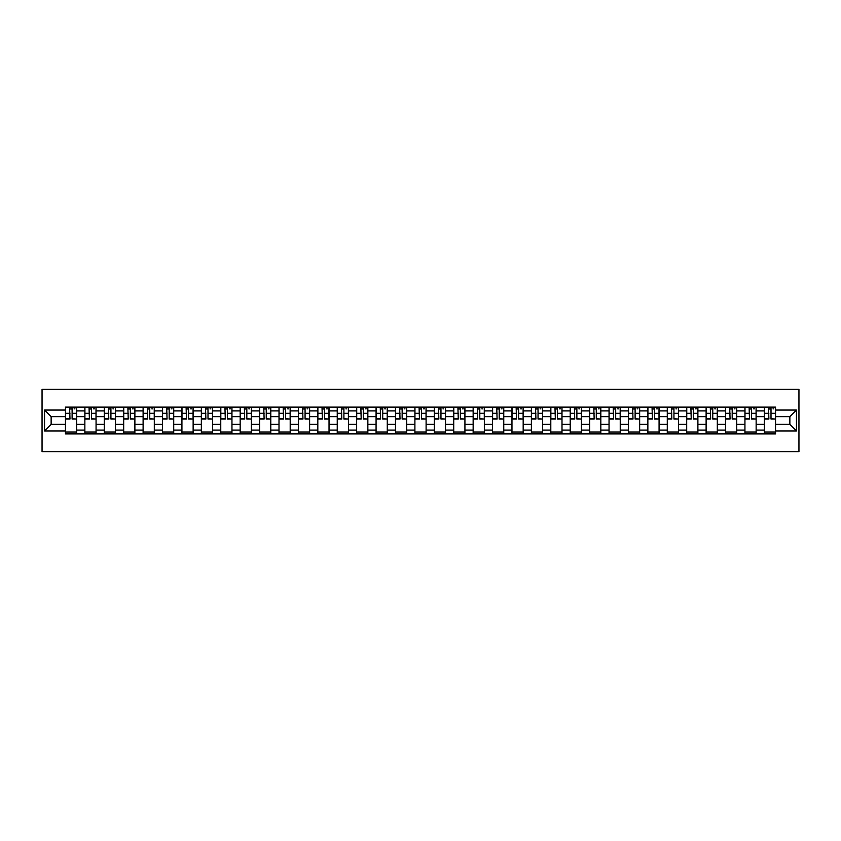 <?xml version="1.0" encoding="UTF-8"?>
<svg xmlns="http://www.w3.org/2000/svg" width="841" height="841" viewBox="0 0 841 841"><rect width="100%" height="100%" fill="white"/><g stroke="black" fill="none" stroke-linecap="round" stroke-linejoin="round"><path stroke-width="1.26" d="M42.05 451.617L798.95 451.617L798.95 389.383L42.05 389.383L42.05 451.617M84.857 433.882L84.857 410.913L76.647 410.913L76.647 433.882M76.647 410.913L76.647 407.118M84.857 410.913L84.857 407.118M96.063 407.118L96.063 433.882M104.273 433.882L104.273 407.118M115.48 407.118L115.48 433.882M123.69 433.882L123.69 407.118M134.886 407.118L134.886 433.882M143.107 433.882L143.107 407.118M154.302 407.118L154.302 433.882M162.513 433.882L162.513 407.118M173.719 407.118L173.719 433.882M181.929 433.882L181.929 407.118M193.136 407.118L193.136 433.882M201.346 433.882L201.346 407.118M212.542 407.118L212.542 433.882M220.763 433.882L220.763 407.118M231.958 407.118L231.958 433.882M240.169 433.882L240.169 407.118M251.375 407.118L251.375 433.882M259.585 433.882L259.585 407.118M270.791 407.118L270.791 433.882M279.002 433.882L279.002 407.118M290.198 407.118L290.198 433.882M298.418 433.882L298.418 407.118M309.614 407.118L309.614 433.882M317.824 433.882L317.824 407.118M329.031 407.118L329.031 433.882M337.241 433.882L337.241 407.118M348.447 407.118L348.447 433.882M356.658 433.882L356.658 407.118M367.853 407.118L367.853 433.882M376.074 433.882L376.074 407.118M387.27 407.118L387.27 433.882M395.491 433.882L395.491 407.118M406.687 407.118L406.687 433.882M414.897 433.882L414.897 407.118M426.103 407.118L426.103 433.882M434.313 433.882L434.313 407.118M445.509 407.118L445.509 433.882M453.73 433.882L453.73 407.118M464.926 407.118L464.926 433.882M473.147 433.882L473.147 407.118M484.342 407.118L484.342 433.882M492.553 433.882L492.553 407.118M503.759 407.118L503.759 433.882M511.969 433.882L511.969 407.118M523.176 407.118L523.176 433.882M531.386 433.882L531.386 407.118M542.582 407.118L542.582 433.882M550.802 433.882L550.802 407.118M561.998 407.118L561.998 433.882M570.209 433.882L570.209 407.118M581.415 407.118L581.415 433.882M589.625 433.882L589.625 407.118M600.831 407.118L600.831 433.882M609.042 433.882L609.042 407.118M620.237 407.118L620.237 433.882M628.458 433.882L628.458 407.118M639.654 407.118L639.654 433.882M647.864 433.882L647.864 407.118M659.071 407.118L659.071 433.882M667.281 433.882L667.281 407.118M678.487 407.118L678.487 433.882M686.698 433.882L686.698 407.118M697.893 407.118L697.893 433.882M706.114 433.882L706.114 407.118M717.31 407.118L717.31 433.882M725.52 433.882L725.52 407.118M736.727 407.118L736.727 433.882M744.937 433.882L744.937 407.118M756.143 407.118L756.143 433.882M764.353 433.882L764.353 407.118M764.353 424.358L756.143 424.358M744.937 424.358L736.727 424.358M725.52 424.358L717.31 424.358M706.114 424.358L697.893 424.358M686.698 424.358L678.487 424.358M667.281 424.358L659.071 424.358M647.864 424.358L639.654 424.358M628.458 424.358L620.237 424.358M609.042 424.358L600.831 424.358M589.625 424.358L581.415 424.358M570.209 424.358L561.998 424.358M550.802 424.358L542.582 424.358M531.386 424.358L523.176 424.358M511.969 424.358L503.759 424.358M492.553 424.358L484.342 424.358M473.147 424.358L464.926 424.358M453.73 424.358L445.509 424.358M434.313 424.358L426.103 424.358M414.897 424.358L406.687 424.358M395.491 424.358L387.27 424.358M376.074 424.358L367.853 424.358M356.658 424.358L348.447 424.358M337.241 424.358L329.031 424.358M317.824 424.358L309.614 424.358M298.418 424.358L290.198 424.358M279.002 424.358L270.791 424.358M259.585 424.358L251.375 424.358M240.169 424.358L231.958 424.358M220.763 424.358L212.542 424.358M201.346 424.358L193.136 424.358M181.929 424.358L173.719 424.358M162.513 424.358L154.302 424.358M143.107 424.358L134.886 424.358M123.69 424.358L115.48 424.358M104.273 424.358L96.063 424.358M84.857 424.358L76.647 424.358M764.353 416.642L756.143 416.642M744.937 416.642L736.727 416.642M725.52 416.642L717.31 416.642M706.114 416.642L697.893 416.642M686.698 416.642L678.487 416.642M667.281 416.642L659.071 416.642M647.864 416.642L639.654 416.642M628.458 416.642L620.237 416.642M609.042 416.642L600.831 416.642M589.625 416.642L581.415 416.642M570.209 416.642L561.998 416.642M550.802 416.642L542.582 416.642M531.386 416.642L523.176 416.642M511.969 416.642L503.759 416.642M492.553 416.642L484.342 416.642M473.147 416.642L464.926 416.642M453.73 416.642L445.509 416.642M434.313 416.642L426.103 416.642M414.897 416.642L406.687 416.642M395.491 416.642L387.27 416.642M376.074 416.642L367.853 416.642M356.658 416.642L348.447 416.642M337.241 416.642L329.031 416.642M317.824 416.642L309.614 416.642M298.418 416.642L290.198 416.642M279.002 416.642L270.791 416.642M259.585 416.642L251.375 416.642M240.169 416.642L231.958 416.642M220.763 416.642L212.542 416.642M201.346 416.642L193.136 416.642M181.929 416.642L173.719 416.642M162.513 416.642L154.302 416.642M143.107 416.642L134.886 416.642M123.69 416.642L115.48 416.642M104.273 416.642L96.063 416.642M84.857 416.642L76.647 416.642M51.133 424.358L65.451 424.358L65.451 416.642L51.133 416.642L51.133 424.358L44.541 430.949L44.541 410.051L65.451 410.051L65.451 416.642M775.549 416.642L775.549 424.358L789.867 424.358L789.867 416.642L775.549 416.642L775.549 407.118L65.451 407.118L65.451 410.051M775.549 410.051L796.459 410.051L796.459 430.949L775.549 430.949L775.549 424.358M65.451 424.358L65.451 433.882L775.549 433.882L775.549 430.949M65.451 430.949L44.541 430.949M76.647 432.011L65.451 432.011M69.992 408.989L72.105 408.989M96.063 432.011L84.857 432.011M89.398 408.989L91.522 408.989M115.48 432.011L104.273 432.011M108.815 408.989L110.928 408.989M134.886 432.011L123.69 432.011M128.231 408.989L130.344 408.989M154.302 432.011L143.107 432.011M147.648 408.989L149.761 408.989M173.719 432.011L162.513 432.011M167.054 408.989L169.178 408.989M193.136 432.011L181.929 432.011M186.471 408.989L188.584 408.989M212.542 432.011L201.346 432.011M205.887 408.989L208 408.989M231.958 432.011L220.763 432.011M225.304 408.989L227.417 408.989M251.375 432.011L240.169 432.011M244.72 408.989L246.834 408.989M270.791 432.011L259.585 432.011M264.127 408.989L266.25 408.989M290.198 432.011L279.002 432.011M283.543 408.989L285.656 408.989M309.614 432.011L298.418 432.011M302.96 408.989L305.073 408.989M329.031 432.011L317.824 432.011M322.376 408.989L324.489 408.989M348.447 432.011L337.241 432.011M341.782 408.989L343.906 408.989M367.853 432.011L356.658 432.011M361.199 408.989L363.312 408.989M387.27 432.011L376.074 432.011M380.616 408.989L382.729 408.989M406.687 432.011L395.491 432.011M400.032 408.989L402.145 408.989M426.103 432.011L414.897 432.011M419.438 408.989L421.562 408.989M445.509 432.011L434.313 432.011M438.855 408.989L440.968 408.989M464.926 432.011L453.73 432.011M458.271 408.989L460.384 408.989M484.342 432.011L473.147 432.011M477.688 408.989L479.801 408.989M503.759 432.011L492.553 432.011M497.094 408.989L499.218 408.989M523.176 432.011L511.969 432.011M516.511 408.989L518.624 408.989M542.582 432.011L531.386 432.011M535.927 408.989L538.04 408.989M561.998 432.011L550.802 432.011M555.344 408.989L557.457 408.989M581.415 432.011L570.209 432.011M574.75 408.989L576.873 408.989M600.831 432.011L589.625 432.011M594.167 408.989L596.28 408.989M620.237 432.011L609.042 432.011M613.583 408.989L615.696 408.989M639.654 432.011L628.458 432.011M633 408.989L635.113 408.989M659.071 432.011L647.864 432.011M652.416 408.989L654.529 408.989M678.487 432.011L667.281 432.011M671.822 408.989L673.946 408.989M697.893 432.011L686.698 432.011M691.239 408.989L693.352 408.989M717.31 432.011L706.114 432.011M710.656 408.989L712.769 408.989M736.727 432.011L725.52 432.011M730.072 408.989L732.185 408.989M756.143 432.011L744.937 432.011M749.478 408.989L751.602 408.989M775.549 432.011L764.353 432.011M768.895 408.989L771.008 408.989M44.541 410.051L51.133 416.642M789.867 424.358L796.459 430.949M789.867 416.642L796.459 410.051M72.105 418.639L76.584 419.07L72.105 419.07L72.105 407.244L76.584 407.244L74.092 407.244M76.584 418.639L76.584 407.244M69.992 408.863L72.105 408.863M74.092 408.863L74.965 408.863M67.995 407.244L65.514 407.244L65.514 419.07L69.992 419.07L69.614 407.244M65.514 407.244L72.473 407.244M91.522 418.639L96 419.07L91.522 419.07L91.522 407.244L96 407.244L93.509 407.244M96 418.639L96 407.244M89.398 408.863L91.522 408.863M93.509 408.863L94.381 408.863M87.411 407.244L84.92 407.244L84.92 419.07L89.398 419.07L89.03 407.244M84.92 407.244L91.89 407.244M110.928 418.639L115.417 419.07L110.928 419.07L110.928 407.244L115.417 407.244L112.925 407.244M115.417 418.639L115.417 407.244M108.815 408.863L110.928 408.863M112.925 408.863L113.798 408.863M106.828 407.244L104.337 407.244L104.337 419.07L108.815 419.07L108.447 407.244M104.337 407.244L111.306 407.244M130.344 418.639L134.823 419.07L130.344 419.07L130.344 407.244L134.823 407.244L132.342 407.244M134.823 418.639L134.823 407.244M128.231 408.863L130.344 408.863M132.342 408.863L133.204 408.863M126.245 407.244L123.753 407.244L123.753 419.07L128.231 419.07L127.853 407.244M123.753 407.244L130.723 407.244M149.761 418.639L154.239 419.07L149.761 419.07L149.761 407.244L154.239 407.244L151.748 407.244M154.239 418.639L154.239 407.244M147.648 408.863L149.761 408.863M151.748 408.863L152.62 408.863M145.651 407.244L143.17 407.244L143.17 419.07L147.648 419.07L147.27 407.244M143.17 407.244L150.129 407.244M169.178 418.639L173.656 419.07L169.178 419.07L169.178 407.244L173.656 407.244L171.165 407.244M173.656 418.639L173.656 407.244M167.054 408.863L169.178 408.863M171.165 408.863L172.037 408.863M165.067 407.244L162.576 407.244L162.576 419.07L167.054 419.07L166.686 407.244M162.576 407.244L169.546 407.244M188.584 418.639L193.073 419.07L188.584 419.07L188.584 407.244L193.073 407.244L190.581 407.244M193.073 418.639L193.073 407.244M186.471 408.863L188.584 408.863M190.581 408.863L191.454 408.863M184.484 407.244L181.992 407.244L181.992 419.07L186.471 419.07L186.103 407.244M181.992 407.244L188.962 407.244M208 418.639L212.479 419.07L208 419.07L208 407.244L212.479 407.244L209.998 407.244M212.479 418.639L212.479 407.244M205.887 408.863L208 408.863M209.998 408.863L210.87 408.863M203.9 407.244L201.409 407.244L201.409 419.07L205.887 419.07L205.509 407.244M201.409 407.244L208.379 407.244M227.417 418.639L231.895 419.07L227.417 419.07L227.417 407.244L231.895 407.244L229.404 407.244M231.895 418.639L231.895 407.244M225.304 408.863L227.417 408.863M229.404 408.863L230.276 408.863M223.307 407.244L220.826 407.244L220.826 419.07L225.304 419.07L224.925 407.244M220.826 407.244L227.795 407.244M246.834 418.639L251.312 419.07L246.834 419.07L246.834 407.244L251.312 407.244L248.82 407.244M251.312 418.639L251.312 407.244M244.72 408.863L246.834 408.863M248.82 408.863L249.693 408.863M242.723 407.244L240.232 407.244L240.232 419.07L244.72 419.07L244.342 407.244M240.232 407.244L247.201 407.244M266.25 418.639L270.728 419.07L266.25 419.07L266.25 407.244L270.728 407.244L268.237 407.244M270.728 418.639L270.728 407.244M264.127 408.863L266.25 408.863M268.237 408.863L269.109 408.863M262.14 407.244L259.648 407.244L259.648 419.07L264.127 419.07L263.759 407.244M259.648 407.244L266.618 407.244M285.656 418.639L290.134 419.07L285.656 419.07L285.656 407.244L290.134 407.244L287.654 407.244M290.134 418.639L290.134 407.244M283.543 408.863L285.656 408.863M287.654 408.863L288.526 408.863M281.556 407.244L279.065 407.244L279.065 419.07L283.543 419.07L283.175 407.244M279.065 407.244L286.035 407.244M305.073 418.639L309.551 419.07L305.073 419.07L305.073 407.244L309.551 407.244L307.06 407.244M309.551 418.639L309.551 407.244M302.96 408.863L305.073 408.863M307.06 408.863L307.932 408.863M300.962 407.244L298.481 407.244L298.481 419.07L302.96 419.07L302.581 407.244M298.481 407.244L305.451 407.244M324.489 418.639L328.968 419.07L324.489 419.07L324.489 407.244L328.968 407.244L326.476 407.244M328.968 418.639L328.968 407.244M322.376 408.863L324.489 408.863M326.476 408.863L327.349 408.863M320.379 407.244L317.887 407.244L317.887 419.07L322.376 419.07L321.998 407.244M317.887 407.244L324.857 407.244M343.906 418.639L348.384 419.07L343.906 419.07L343.906 407.244L348.384 407.244L345.893 407.244M348.384 418.639L348.384 407.244M341.782 408.863L343.906 408.863M345.893 408.863L346.765 408.863M339.796 407.244L337.304 407.244L337.304 419.07L341.782 419.07L341.414 407.244M337.304 407.244L344.274 407.244M363.312 418.639L367.801 419.07L363.312 419.07L363.312 407.244L367.801 407.244L365.309 407.244M367.801 418.639L367.801 407.244M361.199 408.863L363.312 408.863M365.309 408.863L366.182 408.863M359.212 407.244L356.721 407.244L356.721 419.07L361.199 419.07L360.831 407.244M356.721 407.244L363.69 407.244M382.729 418.639L387.207 419.07L382.729 419.07L382.729 407.244L387.207 407.244L384.726 407.244M387.207 418.639L387.207 407.244M380.616 408.863L382.729 408.863M384.726 408.863L385.588 408.863M378.618 407.244L376.137 407.244L376.137 419.07L380.616 419.07L380.237 407.244M376.137 407.244L383.107 407.244M402.145 418.639L406.624 419.07L402.145 419.07L402.145 407.244L406.624 407.244L404.132 407.244M406.624 418.639L406.624 407.244M400.032 408.863L402.145 408.863M404.132 408.863L405.005 408.863M398.035 407.244L395.543 407.244L395.543 419.07L400.032 419.07L399.654 407.244M395.543 407.244L402.513 407.244M421.562 418.639L426.04 419.07L421.562 419.07L421.562 407.244L426.04 407.244L423.549 407.244M426.04 418.639L426.04 407.244M419.438 408.863L421.562 408.863M423.549 408.863L424.421 408.863M417.451 407.244L414.96 407.244L414.96 419.07L419.438 419.07L419.07 407.244M414.96 407.244L421.93 407.244M440.968 418.639L445.457 419.07L440.968 419.07L440.968 407.244L445.457 407.244L442.965 407.244M445.457 418.639L445.457 407.244M438.855 408.863L440.968 408.863M442.965 408.863L443.838 408.863M436.868 407.244L434.377 407.244L434.377 419.07L438.855 419.07L438.487 407.244M434.377 407.244L441.346 407.244M460.384 418.639L464.863 419.07L460.384 419.07L460.384 407.244L464.863 407.244L462.382 407.244M464.863 418.639L464.863 407.244M458.271 408.863L460.384 408.863M462.382 408.863L463.244 408.863M456.274 407.244L453.793 407.244L453.793 419.07L458.271 419.07L457.893 407.244M453.793 407.244L460.763 407.244M479.801 418.639L484.279 419.07L479.801 419.07L479.801 407.244L484.279 407.244L481.788 407.244M484.279 418.639L484.279 407.244M477.688 408.863L479.801 408.863M481.788 408.863L482.66 408.863M475.691 407.244L473.199 407.244L473.199 419.07L477.688 419.07L477.31 407.244M473.199 407.244L480.169 407.244M499.218 418.639L503.696 419.07L499.218 419.07L499.218 407.244L503.696 407.244L501.204 407.244M503.696 418.639L503.696 407.244M497.094 408.863L499.218 408.863M501.204 408.863L502.077 408.863M495.107 407.244L492.616 407.244L492.616 419.07L497.094 419.07L496.726 407.244M492.616 407.244L499.586 407.244M518.624 418.639L523.113 419.07L518.624 419.07L518.624 407.244L523.113 407.244L520.621 407.244M523.113 418.639L523.113 407.244M516.511 408.863L518.624 408.863M520.621 408.863L521.494 408.863M514.524 407.244L512.032 407.244L512.032 419.07L516.511 419.07L516.143 407.244M512.032 407.244L519.002 407.244M538.04 418.639L542.519 419.07L538.04 419.07L538.04 407.244L542.519 407.244L540.038 407.244M542.519 418.639L542.519 407.244M535.927 408.863L538.04 408.863M540.038 408.863L540.9 408.863M533.94 407.244L531.449 407.244L531.449 419.07L535.927 419.07L535.549 407.244M531.449 407.244L538.419 407.244M557.457 418.639L561.935 419.07L557.457 419.07L557.457 407.244L561.935 407.244L559.444 407.244M561.935 418.639L561.935 407.244M555.344 408.863L557.457 408.863M559.444 408.863L560.316 408.863M553.346 407.244L550.866 407.244L550.866 419.07L555.344 419.07L554.965 407.244M550.866 407.244L557.825 407.244M576.873 418.639L581.352 419.07L576.873 419.07L576.873 407.244L581.352 407.244L578.86 407.244M581.352 418.639L581.352 407.244M574.75 408.863L576.873 408.863M578.86 408.863L579.733 408.863M572.763 407.244L570.272 407.244L570.272 419.07L574.75 419.07L574.382 407.244M570.272 407.244L577.241 407.244M596.28 418.639L600.768 419.07L596.28 419.07L596.28 407.244L600.768 407.244L598.277 407.244M600.768 418.639L600.768 407.244M594.167 408.863L596.28 408.863M598.277 408.863L599.149 408.863M592.18 407.244L589.688 407.244L589.688 419.07L594.167 419.07L593.799 407.244M589.688 407.244L596.658 407.244M615.696 418.639L620.174 419.07L615.696 419.07L615.696 407.244L620.174 407.244L617.693 407.244M620.174 418.639L620.174 407.244M613.583 408.863L615.696 408.863M617.693 408.863L618.566 408.863M611.596 407.244L609.105 407.244L609.105 419.07L613.583 419.07L613.205 407.244M609.105 407.244L616.075 407.244M635.113 418.639L639.591 419.07L635.113 419.07L635.113 407.244L639.591 407.244L637.1 407.244M639.591 418.639L639.591 407.244M633 408.863L635.113 408.863M637.1 408.863L637.972 408.863M631.002 407.244L628.521 407.244L628.521 419.07L633 419.07L632.621 407.244M628.521 407.244L635.491 407.244M654.529 418.639L659.008 419.07L654.529 419.07L654.529 407.244L659.008 407.244L656.516 407.244M659.008 418.639L659.008 407.244M652.416 408.863L654.529 408.863M656.516 408.863L657.389 408.863M650.419 407.244L647.927 407.244L647.927 419.07L652.416 419.07L652.038 407.244M647.927 407.244L654.897 407.244M673.946 418.639L678.424 419.07L673.946 419.07L673.946 407.244L678.424 407.244L675.933 407.244M678.424 418.639L678.424 407.244M671.822 408.863L673.946 408.863M675.933 408.863L676.805 408.863M669.835 407.244L667.344 407.244L667.344 419.07L671.822 419.07L671.454 407.244M667.344 407.244L674.314 407.244M693.352 418.639L697.83 419.07L693.352 419.07L693.352 407.244L697.83 407.244L695.349 407.244M697.83 418.639L697.83 407.244M691.239 408.863L693.352 408.863M695.349 408.863L696.222 408.863M689.252 407.244L686.761 407.244L686.761 419.07L691.239 419.07L690.871 407.244M686.761 407.244L693.73 407.244M712.769 418.639L717.247 419.07L712.769 419.07L712.769 407.244L717.247 407.244L714.755 407.244M717.247 418.639L717.247 407.244M710.656 408.863L712.769 408.863M714.755 408.863L715.628 408.863M708.658 407.244L706.177 407.244L706.177 419.07L710.656 419.07L710.277 407.244M706.177 407.244L713.147 407.244M732.185 418.639L736.663 419.07L732.185 419.07L732.185 407.244L736.663 407.244L734.172 407.244M736.663 418.639L736.663 407.244M730.072 408.863L732.185 408.863M734.172 408.863L735.045 408.863M728.075 407.244L725.583 407.244L725.583 419.07L730.072 419.07L729.694 407.244M725.583 407.244L732.553 407.244M751.602 418.639L756.08 419.07L751.602 419.07L751.602 407.244L756.08 407.244L753.589 407.244M756.08 418.639L756.08 407.244M749.478 408.863L751.602 408.863M753.589 408.863L754.461 408.863M747.491 407.244L745 407.244L745 419.07L749.478 419.07L749.11 407.244M745 407.244L751.97 407.244M771.008 418.639L775.486 419.07L771.008 419.07L771.008 407.244L775.486 407.244L773.005 407.244M775.486 418.639L775.486 407.244M768.895 408.863L771.008 408.863M773.005 408.863L773.878 408.863M766.908 407.244L764.416 407.244L764.416 419.07L768.895 419.07L768.527 407.244M764.416 407.244L771.386 407.244M744.937 410.913L736.727 410.913M725.52 410.913L717.31 410.913M706.114 410.913L697.893 410.913M686.698 410.913L678.487 410.913M667.281 410.913L659.071 410.913M647.864 410.913L639.654 410.913M628.458 410.913L620.237 410.913M609.042 410.913L600.831 410.913M589.625 410.913L581.415 410.913M570.209 410.913L561.998 410.913M550.802 410.913L542.582 410.913M531.386 410.913L523.176 410.913M511.969 410.913L503.759 410.913M492.553 410.913L484.342 410.913M473.147 410.913L464.926 410.913M453.73 410.913L445.509 410.913M434.313 410.913L426.103 410.913M414.897 410.913L406.687 410.913M395.491 410.913L387.27 410.913M376.074 410.913L367.853 410.913M356.658 410.913L348.447 410.913M337.241 410.913L329.031 410.913M317.824 410.913L309.614 410.913M298.418 410.913L290.198 410.913M279.002 410.913L270.791 410.913M259.585 410.913L251.375 410.913M240.169 410.913L231.958 410.913M220.763 410.913L212.542 410.913M201.346 410.913L193.136 410.913M181.929 410.913L173.719 410.913M162.513 410.913L154.302 410.913M143.107 410.913L134.886 410.913M123.69 410.913L115.48 410.913M104.273 410.913L96.063 410.913M764.353 410.913L756.143 410.913M744.937 430.087L736.727 430.087M725.52 430.087L717.31 430.087M706.114 430.087L697.893 430.087M686.698 430.087L678.487 430.087M667.281 430.087L659.071 430.087M647.864 430.087L639.654 430.087M628.458 430.087L620.237 430.087M609.042 430.087L600.831 430.087M589.625 430.087L581.415 430.087M570.209 430.087L561.998 430.087M550.802 430.087L542.582 430.087M531.386 430.087L523.176 430.087M511.969 430.087L503.759 430.087M492.553 430.087L484.342 430.087M473.147 430.087L464.926 430.087M453.73 430.087L445.509 430.087M434.313 430.087L426.103 430.087M414.897 430.087L406.687 430.087M395.491 430.087L387.27 430.087M376.074 430.087L367.853 430.087M356.658 430.087L348.447 430.087M337.241 430.087L329.031 430.087M317.824 430.087L309.614 430.087M298.418 430.087L290.198 430.087M279.002 430.087L270.791 430.087M259.585 430.087L251.375 430.087M240.169 430.087L231.958 430.087M220.763 430.087L212.542 430.087M201.346 430.087L193.136 430.087M181.929 430.087L173.719 430.087M162.513 430.087L154.302 430.087M143.107 430.087L134.886 430.087M123.69 430.087L115.48 430.087M104.273 430.087L96.063 430.087M84.857 430.087L76.647 430.087M764.353 430.087L756.143 430.087M72.105 413.288L76.584 413.288M65.514 418.639L69.992 418.639M65.514 413.288L69.992 413.288M91.522 413.288L96 413.288M84.92 418.639L89.398 418.639M84.92 413.288L89.398 413.288M110.928 413.288L115.417 413.288M104.337 418.639L108.815 418.639M104.337 413.288L108.815 413.288M130.344 413.288L134.823 413.288M123.753 418.639L128.231 418.639M123.753 413.288L128.231 413.288M149.761 413.288L154.239 413.288M143.17 418.639L147.648 418.639M143.17 413.288L147.648 413.288M169.178 413.288L173.656 413.288M162.576 418.639L167.054 418.639M162.576 413.288L167.054 413.288M188.584 413.288L193.073 413.288M181.992 418.639L186.471 418.639M181.992 413.288L186.471 413.288M208 413.288L212.479 413.288M201.409 418.639L205.887 418.639M201.409 413.288L205.887 413.288M227.417 413.288L231.895 413.288M220.826 418.639L225.304 418.639M220.826 413.288L225.304 413.288M246.834 413.288L251.312 413.288M240.232 418.639L244.72 418.639M240.232 413.288L244.72 413.288M266.25 413.288L270.728 413.288M259.648 418.639L264.127 418.639M259.648 413.288L264.127 413.288M285.656 413.288L290.134 413.288M279.065 418.639L283.543 418.639M279.065 413.288L283.543 413.288M305.073 413.288L309.551 413.288M298.481 418.639L302.96 418.639M298.481 413.288L302.96 413.288M324.489 413.288L328.968 413.288M317.887 418.639L322.376 418.639M317.887 413.288L322.376 413.288M343.906 413.288L348.384 413.288M337.304 418.639L341.782 418.639M337.304 413.288L341.782 413.288M363.312 413.288L367.801 413.288M356.721 418.639L361.199 418.639M356.721 413.288L361.199 413.288M382.729 413.288L387.207 413.288M376.137 418.639L380.616 418.639M376.137 413.288L380.616 413.288M402.145 413.288L406.624 413.288M395.543 418.639L400.032 418.639M395.543 413.288L400.032 413.288M421.562 413.288L426.04 413.288M414.96 418.639L419.438 418.639M414.96 413.288L419.438 413.288M440.968 413.288L445.457 413.288M434.377 418.639L438.855 418.639M434.377 413.288L438.855 413.288M460.384 413.288L464.863 413.288M453.793 418.639L458.271 418.639M453.793 413.288L458.271 413.288M479.801 413.288L484.279 413.288M473.199 418.639L477.688 418.639M473.199 413.288L477.688 413.288M499.218 413.288L503.696 413.288M492.616 418.639L497.094 418.639M492.616 413.288L497.094 413.288M518.624 413.288L523.113 413.288M512.032 418.639L516.511 418.639M512.032 413.288L516.511 413.288M538.04 413.288L542.519 413.288M531.449 418.639L535.927 418.639M531.449 413.288L535.927 413.288M557.457 413.288L561.935 413.288M550.866 418.639L555.344 418.639M550.866 413.288L555.344 413.288M576.873 413.288L581.352 413.288M570.272 418.639L574.75 418.639M570.272 413.288L574.75 413.288M596.28 413.288L600.768 413.288M589.688 418.639L594.167 418.639M589.688 413.288L594.167 413.288M615.696 413.288L620.174 413.288M609.105 418.639L613.583 418.639M609.105 413.288L613.583 413.288M635.113 413.288L639.591 413.288M628.521 418.639L633 418.639M628.521 413.288L633 413.288M654.529 413.288L659.008 413.288M647.927 418.639L652.416 418.639M647.927 413.288L652.416 413.288M673.946 413.288L678.424 413.288M667.344 418.639L671.822 418.639M667.344 413.288L671.822 413.288M693.352 413.288L697.83 413.288M686.761 418.639L691.239 418.639M686.761 413.288L691.239 413.288M712.769 413.288L717.247 413.288M706.177 418.639L710.656 418.639M706.177 413.288L710.656 413.288M732.185 413.288L736.663 413.288M725.583 418.639L730.072 418.639M725.583 413.288L730.072 413.288M751.602 413.288L756.08 413.288M745 418.639L749.478 418.639M745 413.288L749.478 413.288M771.008 413.288L775.486 413.288M764.416 418.639L768.895 418.639M764.416 413.288L768.895 413.288"/></g></svg>
